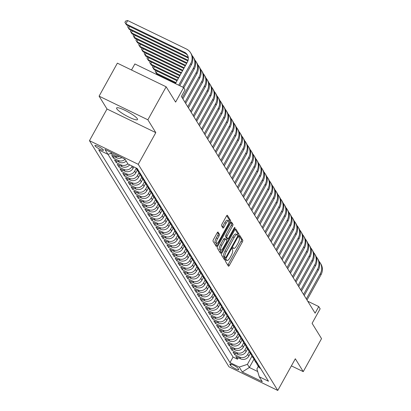 <?xml version="1.0" encoding="UTF-8"?>
<svg xmlns="http://www.w3.org/2000/svg" width="411" height="411" viewBox="0 0 411 411"><rect width="100%" height="100%" fill="white"/><g stroke="black" fill="none" stroke-linecap="round" stroke-linejoin="round"><path stroke-width="0.62" d="M225.855 260.286A1.053 0.308 115.9 0 0 225.541 261.499L228.418 266.158A1.505 0.442 115.9 0 0 228.48 266.22A1.505 0.442 115.9 0 0 229.405 265.306L242.331 241.987A1.505 0.442 115.9 0 0 242.778 240.25L239.906 235.59A1.053 0.308 115.9 0 0 239.86 235.549A1.053 0.308 115.9 0 0 239.212 236.191A1.053 0.308 115.9 0 0 238.899 237.404L239.269 238.01A4.814 1.418 115.9 0 1 237.841 243.559L236.762 245.501A4.814 1.418 115.9 0 1 233.797 248.429A4.814 1.418 115.9 0 1 233.597 248.244L233.227 247.638A1.053 0.308 115.9 0 0 233.181 247.597A1.053 0.308 115.9 0 0 232.534 248.239A1.053 0.308 115.9 0 0 232.22 249.451L232.595 250.058A4.814 1.418 115.9 0 1 231.162 255.606L230.083 257.548A4.814 1.418 115.9 0 1 227.119 260.476A4.814 1.418 115.9 0 1 226.918 260.291L226.548 259.685A1.053 0.308 115.9 0 0 226.502 259.644A1.053 0.308 115.9 0 0 225.855 260.286M116.781 108.802A11.955 2.101 -151 0 0 127.636 116.477A11.955 2.101 -151 0 0 137.521 119.58A11.955 2.101 -151 0 0 137.346 118.764A11.955 2.101 -151 0 0 126.49 111.088A11.955 2.101 -151 0 0 116.606 107.985A11.955 2.101 -151 0 0 116.781 108.802M94.962 145.848A4.906 0.863 -151 0 0 99.416 148.998A4.906 0.863 -151 0 0 103.469 150.272A4.906 0.863 -151 0 0 103.397 149.938A4.906 0.863 -151 0 0 98.943 146.789A4.906 0.863 -151 0 0 94.89 145.515A4.906 0.863 -151 0 0 94.962 145.848M218.092 232.092A1.505 0.442 115.9 0 0 218.03 232.03A1.505 0.442 115.9 0 0 217.106 232.945L213.479 239.49A1.505 0.442 115.9 0 0 213.032 241.221L216.227 246.4A1.505 0.442 115.9 0 0 216.289 246.456A1.505 0.442 115.9 0 0 217.214 245.542L230.139 222.223A1.505 0.442 115.9 0 0 230.586 220.491L227.391 215.313A1.505 0.442 115.9 0 0 227.329 215.256A1.505 0.442 115.9 0 0 226.404 216.171L222.022 224.072A1.505 0.442 115.9 0 0 221.575 225.809L222.942 228.023A1.505 0.442 115.9 0 0 223.003 228.079A1.505 0.442 115.9 0 0 223.933 227.165L226.107 223.245A4.023 1.182 115.9 0 1 228.583 220.799A4.023 1.182 115.9 0 1 227.55 225.593L219.042 240.944A4.023 1.182 115.9 0 1 216.566 243.394A4.023 1.182 115.9 0 1 217.594 238.596L219.012 236.037A1.505 0.442 115.9 0 0 219.459 234.306L217.948 232.02M291.389 365.877L303.251 371.626L321.541 338.633L312.098 323.323L320.143 308.81L318.766 306.575L315.109 313.172L181.369 96.421L185.027 89.819L183.65 87.584L134.87 63.952L131.51 70.009M147.873 119.791L99.087 96.153L107.014 109.002L155.8 132.64L147.873 119.791L166.157 86.798L175.605 102.103L183.65 87.584M155.8 132.64L138.24 164.313L277.769 390.45L228.984 366.812L89.459 140.675L138.24 164.313M303.251 371.626L295.324 358.777L277.769 390.45M221.899 253.13A1.505 0.442 115.9 0 0 221.447 254.866L224.642 260.04A1.505 0.442 115.9 0 0 224.704 260.101A1.505 0.442 115.9 0 0 225.634 259.187L238.555 235.868A1.505 0.442 115.9 0 0 239.002 234.131L235.811 228.958A1.505 0.442 115.9 0 0 235.75 228.896A1.505 0.442 115.9 0 0 234.82 229.816L221.899 253.13M220.435 253.222L217.239 248.044A1.505 0.442 115.9 0 1 217.686 246.307L230.612 222.993A1.505 0.442 115.9 0 1 231.537 222.079A1.505 0.442 115.9 0 1 231.604 222.135L232.97 224.349A1.505 0.442 115.9 0 1 232.523 226.086L227.278 235.539A1.505 0.442 115.9 0 0 226.831 237.275L227.74 238.745A1.505 0.442 115.9 0 0 227.802 238.801A1.505 0.442 115.9 0 0 228.727 237.887L234.183 228.043A1.053 0.308 115.9 0 1 234.835 227.401A1.053 0.308 115.9 0 1 234.563 228.655L221.421 252.364A1.505 0.442 115.9 0 1 220.496 253.279A1.505 0.442 115.9 0 1 220.435 253.222M99.087 96.153L117.376 63.16L166.157 86.798M119.329 156.401A6.129 5.759 148.3 0 1 115.45 155.949L116.554 157.737L111.741 155.409L113.395 158.091L114.217 156.606M125.098 159.34A6.129 5.759 148.3 0 1 118.209 160.418L119.308 162.206L114.499 159.879L116.154 162.556L116.976 161.076M127.857 163.809A6.129 5.759 148.3 0 1 120.968 164.888L122.067 166.676L117.258 164.343L118.913 167.025L119.729 165.546M132.224 166.095L131.921 166.635A6.129 5.759 148.3 0 1 123.721 169.358L124.826 171.146L120.012 168.813L121.666 171.495L122.488 170.015M136.169 168.418L134.68 171.104A6.129 5.759 148.3 0 1 126.48 173.827L127.585 175.615L122.771 173.283L124.425 175.965L125.247 174.485M138.928 172.887L137.438 175.574A6.129 5.759 148.3 0 1 129.239 178.297L130.338 180.085L125.53 177.752L127.184 180.434L128.006 178.955M141.687 177.357L140.197 180.044A6.129 5.759 148.3 0 1 131.993 182.767L133.097 184.554L128.283 182.222L129.938 184.904L130.76 183.424M144.441 181.821L142.951 184.513A6.129 5.759 148.3 0 1 134.751 187.236L135.856 189.024L131.042 186.692L132.696 189.373L133.518 187.889M147.2 186.291L145.71 188.983A6.129 5.759 148.3 0 1 137.51 191.706L138.615 193.494L133.801 191.161L135.455 193.843L136.277 192.358M149.958 190.761L148.469 193.447A6.129 5.759 148.3 0 1 140.269 196.175L141.369 197.963L136.56 195.631L138.214 198.313L139.036 196.828M152.712 195.23L151.222 197.917A6.129 5.759 148.3 0 1 143.023 200.645L144.127 202.428L139.314 200.1L140.968 202.782L141.79 201.298M155.471 199.7L153.981 202.387A6.129 5.759 148.3 0 1 145.782 205.11L146.886 206.897L142.072 204.57L143.727 207.247L144.549 205.767M158.23 204.169L156.74 206.856A6.129 5.759 148.3 0 1 148.541 209.579L149.645 211.367L144.831 209.035L146.486 211.716L147.308 210.237M160.989 208.639L159.499 211.326A6.129 5.759 148.3 0 1 151.299 214.049L152.399 215.837L147.59 213.504L149.244 216.186L150.061 214.706M163.742 213.109L162.253 215.796A6.129 5.759 148.3 0 1 154.053 218.518L155.158 220.306L150.344 217.974L151.998 220.656L152.82 219.176M166.501 217.578L165.011 220.265A6.129 5.759 148.3 0 1 156.812 222.988L157.916 224.776L153.103 222.443L154.757 225.125L155.579 223.646M169.26 222.048L167.77 224.735A6.129 5.759 148.3 0 1 159.571 227.458L160.67 229.246L155.861 226.913L157.516 229.595L158.338 228.115M172.019 226.518L170.529 229.204A6.129 5.759 148.3 0 1 162.324 231.927L163.429 233.715L158.615 231.383L160.269 234.065L161.091 232.58M174.773 230.982L173.283 233.674A6.129 5.759 148.3 0 1 165.083 236.397L166.188 238.185L161.374 235.852L163.028 238.534L163.85 237.049M177.531 235.452L176.042 238.139A6.129 5.759 148.3 0 1 167.842 240.867L168.947 242.654L164.133 240.322L165.787 243.004L166.609 241.519M180.29 239.921L178.8 242.608A6.129 5.759 148.3 0 1 170.601 245.336L171.7 247.119L166.892 244.792L168.546 247.473L169.368 245.989M183.044 244.391L181.554 247.078A6.129 5.759 148.3 0 1 173.355 249.801L174.459 251.589L169.645 249.261L171.3 251.938L172.122 250.458M185.803 248.861L184.313 251.547A6.129 5.759 148.3 0 1 176.114 254.27L177.218 256.058L172.404 253.726L174.059 256.407L174.881 254.928M188.562 253.33L187.072 256.017A6.129 5.759 148.3 0 1 178.872 258.74L179.977 260.528L175.163 258.195L176.817 260.877L177.639 259.398M191.321 257.8L189.831 260.487A6.129 5.759 148.3 0 1 181.631 263.21L182.731 264.997L177.922 262.665L179.576 265.347L180.393 263.867M194.074 262.269L192.584 264.956A6.129 5.759 148.3 0 1 184.385 267.679L185.489 269.467L180.676 267.135L182.33 269.816L183.152 268.337M196.833 266.739L195.343 269.426A6.129 5.759 148.3 0 1 187.144 272.149L188.248 273.937L183.434 271.604L185.089 274.286L185.911 272.806M199.592 271.209L198.102 273.896A6.129 5.759 148.3 0 1 189.903 276.618L191.002 278.406L186.193 276.074L187.848 278.756L188.67 277.271M202.351 275.673L200.861 278.365A6.129 5.759 148.3 0 1 192.656 281.088L193.761 282.876L188.947 280.543L190.606 283.225L191.423 281.74M205.104 280.143L203.615 282.83A6.129 5.759 148.3 0 1 195.415 285.558L196.52 287.346L191.706 285.013L193.36 287.695L194.182 286.21M207.863 284.612L206.373 287.299A6.129 5.759 148.3 0 1 198.174 290.027L199.278 291.815L194.465 289.483L196.119 292.164L196.941 290.68M210.622 289.082L209.132 291.769A6.129 5.759 148.3 0 1 200.933 294.492L202.032 296.28L197.223 293.952L198.878 296.634L199.7 295.149M213.376 293.552L211.891 296.239A6.129 5.759 148.3 0 1 203.686 298.961L204.791 300.749L199.977 298.417L201.631 301.099L202.453 299.619M216.135 298.021L214.645 300.708A6.129 5.759 148.3 0 1 206.445 303.431L207.55 305.219L202.736 302.886L204.39 305.568L205.212 304.089M218.893 302.491L217.404 305.178A6.129 5.759 148.3 0 1 209.204 307.901L210.309 309.688L205.495 307.356L207.149 310.038L207.971 308.558M221.652 306.96L220.162 309.647A6.129 5.759 148.3 0 1 211.963 312.37L213.062 314.158L208.254 311.826L209.908 314.507L210.73 313.028M224.406 311.43L222.916 314.117A6.129 5.759 148.3 0 1 214.717 316.84L215.821 318.628L211.007 316.295L212.662 318.977L213.484 317.498M227.165 315.9L225.675 318.587A6.129 5.759 148.3 0 1 217.476 321.31L218.58 323.097L213.766 320.765L215.421 323.447L216.243 321.962M229.924 320.364L228.434 323.056A6.129 5.759 148.3 0 1 220.234 325.779L221.334 327.567L216.525 325.235L218.179 327.916L219.001 326.432M232.683 324.834L231.193 327.521A6.129 5.759 148.3 0 1 222.993 330.249L224.093 332.037L219.284 329.704L220.938 332.386L221.755 330.901M235.436 329.303L233.946 331.99A6.129 5.759 148.3 0 1 225.747 334.718L226.851 336.506L222.038 334.174L223.692 336.856L224.514 335.371M238.195 333.773L236.705 336.46A6.129 5.759 148.3 0 1 228.506 339.183L229.61 340.971L224.796 338.643L226.451 341.325L227.273 339.84M240.954 338.243L239.464 340.93A6.129 5.759 148.3 0 1 231.265 343.653L232.364 345.44L227.555 343.113L229.21 345.79L230.032 344.31M243.713 342.712L242.223 345.399A6.129 5.759 148.3 0 1 234.018 348.122L235.123 349.91L230.309 347.578L231.963 350.259L232.785 348.78M246.466 347.182L244.977 349.869A6.129 5.759 148.3 0 1 236.777 352.592L237.882 354.38L233.068 352.047L234.722 354.729L239.536 357.061A6.129 5.759 -31.7 0 0 247.735 354.339L249.225 351.652M235.544 353.249L234.722 354.729M124.826 171.146A6.129 5.759 -31.7 0 0 133.025 168.423L133.873 166.897M127.585 175.615A6.129 5.759 -31.7 0 0 135.784 172.892L137.279 170.19M130.338 180.085A6.129 5.759 -31.7 0 0 138.543 177.362L140.038 174.66M133.097 184.554A6.129 5.759 -31.7 0 0 141.297 181.832L142.797 179.129M135.856 189.024A6.129 5.759 -31.7 0 0 144.055 186.301L145.556 183.599M138.615 193.494A6.129 5.759 -31.7 0 0 146.814 190.766L148.309 188.063M141.369 197.963A6.129 5.759 -31.7 0 0 149.568 195.235L151.068 192.533M144.127 202.428A6.129 5.759 -31.7 0 0 152.327 199.705L153.827 197.003M146.886 206.897A6.129 5.759 -31.7 0 0 155.086 204.175L156.581 201.472M149.645 211.367A6.129 5.759 -31.7 0 0 157.845 208.644L159.34 205.942M152.399 215.837A6.129 5.759 -31.7 0 0 160.598 213.114L162.098 210.411M155.158 220.306A6.129 5.759 -31.7 0 0 163.357 217.583L164.857 214.881M157.916 224.776A6.129 5.759 -31.7 0 0 166.116 222.053L167.611 219.351M160.67 229.246A6.129 5.759 -31.7 0 0 168.875 226.523L170.37 223.82M163.429 233.715A6.129 5.759 -31.7 0 0 171.628 230.992L173.129 228.29M166.188 238.185A6.129 5.759 -31.7 0 0 174.387 235.462L175.887 232.76M168.947 242.654A6.129 5.759 -31.7 0 0 177.146 239.926L178.641 237.224M171.7 247.119A6.129 5.759 -31.7 0 0 179.9 244.396L181.4 241.694M174.459 251.589A6.129 5.759 -31.7 0 0 182.659 248.866L184.159 246.163M177.218 256.058A6.129 5.759 -31.7 0 0 185.418 253.335L186.913 250.633M179.977 260.528A6.129 5.759 -31.7 0 0 188.176 257.805L189.671 255.103M182.731 264.997A6.129 5.759 -31.7 0 0 190.93 262.275L192.43 259.572M185.489 269.467A6.129 5.759 -31.7 0 0 193.689 266.744L195.189 264.042M188.248 273.937A6.129 5.759 -31.7 0 0 196.448 271.214L197.943 268.511M191.002 278.406A6.129 5.759 -31.7 0 0 199.207 275.683L200.702 272.981M193.761 282.876A6.129 5.759 -31.7 0 0 201.96 280.153L203.46 277.451M196.52 287.346A6.129 5.759 -31.7 0 0 204.719 284.618L206.219 281.915M199.278 291.815A6.129 5.759 -31.7 0 0 207.478 289.087L208.973 286.385M202.032 296.28A6.129 5.759 -31.7 0 0 210.232 293.557L211.732 290.854M204.791 300.749A6.129 5.759 -31.7 0 0 212.99 298.026L214.491 295.324M207.55 305.219A6.129 5.759 -31.7 0 0 215.749 302.496L217.249 299.794M210.309 309.688A6.129 5.759 -31.7 0 0 218.508 306.966L220.003 304.263M213.062 314.158A6.129 5.759 -31.7 0 0 221.262 311.435L222.762 308.733M215.821 318.628A6.129 5.759 -31.7 0 0 224.021 315.905L225.521 313.203M218.58 323.097A6.129 5.759 -31.7 0 0 226.78 320.375L228.275 317.672M221.334 327.567A6.129 5.759 -31.7 0 0 229.538 324.844L231.033 322.142M224.093 332.037A6.129 5.759 -31.7 0 0 232.292 329.309L233.792 326.606M226.851 336.506A6.129 5.759 -31.7 0 0 235.051 333.778L236.551 331.076M229.61 340.971A6.129 5.759 -31.7 0 0 237.81 338.248L239.305 335.546M232.364 345.44A6.129 5.759 -31.7 0 0 240.569 342.717L242.064 340.015M235.123 349.91A6.129 5.759 -31.7 0 0 243.322 347.187L244.822 344.485M237.882 354.38A6.129 5.759 -31.7 0 0 246.081 351.657L247.581 348.954M238.683 369.35L238.077 368.369A4.752 0.837 -151 0 0 233.761 365.317A4.752 0.837 -151 0 0 229.836 364.084A4.752 0.837 -151 0 0 229.903 364.408L230.509 365.394A4.752 0.837 -151 0 0 234.825 368.441A4.752 0.837 -151 0 0 238.755 369.674A4.752 0.837 -151 0 0 238.683 369.35M112.188 152.943L107.965 154.346L98.738 149.871L229.99 362.605L239.223 367.074L247.422 364.352L251.984 356.121M107.965 154.346L104.933 149.429L124.975 159.139L128.006 164.051L137.233 168.525L268.491 381.254L259.259 376.784L262.295 381.701L242.254 371.991L239.223 367.074M107.985 154.336L233.063 357.061L237.481 359.199L235.827 356.517L240.641 358.849A6.129 5.759 -31.7 0 0 248.84 356.126L250.335 353.424M256.654 363.247A6.129 5.759 -31.7 0 0 257.286 364.711A6.129 5.759 -31.7 0 0 259.547 366.756M257.286 364.711L258.385 366.499A6.129 5.759 -31.7 0 0 260.646 368.544M236.777 352.592L231.963 350.259M234.018 348.122L229.21 345.79M231.265 343.653L226.451 341.325M228.506 339.183L223.692 336.856M225.747 334.718L220.938 332.386M222.993 330.249L218.179 327.916M220.234 325.779L215.421 323.447M217.476 321.31L212.662 318.977M214.717 316.84L209.908 314.507M211.963 312.37L207.149 310.038M209.204 307.901L204.39 305.568M206.445 303.431L201.631 301.099M203.686 298.961L198.878 296.634M200.933 294.492L196.119 292.164M198.174 290.027L193.36 287.695M195.415 285.558L190.606 283.225M192.656 281.088L187.848 278.756M189.903 276.618L185.089 274.286M187.144 272.149L182.33 269.816M184.385 267.679L179.576 265.347M181.631 263.21L176.817 260.877M178.872 258.74L174.059 256.407M176.114 254.27L171.3 251.938M173.355 249.801L168.546 247.473M170.601 245.336L165.787 243.004M167.842 240.867L163.028 238.534M165.083 236.397L160.269 234.065M162.324 231.927L157.516 229.595M159.571 227.458L154.757 225.125M156.812 222.988L151.998 220.656M154.053 218.518L149.244 216.186M151.299 214.049L146.486 211.716M148.541 209.579L143.727 207.247M145.782 205.11L140.968 202.782M143.023 200.645L138.214 198.313M140.269 196.175L135.455 193.843M137.51 191.706L132.696 189.373M134.751 187.236L129.938 184.904M131.993 182.767L127.184 180.434M129.239 178.297L124.425 175.965M126.48 173.827L121.666 171.495M123.721 169.358L118.913 167.025M120.968 164.888L116.154 162.556M118.209 160.418L113.395 158.091M115.45 155.949L110.636 153.622M247.422 364.352L249.349 367.48L257.682 371.513M253.993 359.101L249.349 367.48L242.254 371.991M258.324 366.401L256.911 368.95L259.259 376.784M107.014 109.002L89.459 140.675M318.766 306.575L307.741 301.232M238.303 357.719L237.481 359.199M233.063 357.061L229.99 362.605M256.788 362.286A6.129 5.759 148.3 0 1 254.527 360.242L255.632 362.029A6.129 5.759 -31.7 0 0 257.887 364.074M254.029 357.817A6.129 5.759 148.3 0 1 251.768 355.772L252.873 357.56A6.129 5.759 -31.7 0 0 255.133 359.604M254.527 360.242A6.129 5.759 148.3 0 1 253.9 358.777M251.27 353.347A6.129 5.759 148.3 0 1 249.009 351.302L250.114 353.09A6.129 5.759 -31.7 0 0 252.375 355.135M251.768 355.772A6.129 5.759 148.3 0 1 251.142 354.308M248.516 348.877A6.129 5.759 148.3 0 1 246.256 346.838L247.355 348.626A6.129 5.759 -31.7 0 0 249.616 350.665M249.009 351.302A6.129 5.759 148.3 0 1 248.383 349.843M245.757 344.408A6.129 5.759 148.3 0 1 243.497 342.368L244.602 344.156A6.129 5.759 -31.7 0 0 246.862 346.196M246.256 346.838A6.129 5.759 148.3 0 1 245.624 345.374M242.999 339.943A6.129 5.759 148.3 0 1 240.738 337.899L241.843 339.686A6.129 5.759 -31.7 0 0 244.103 341.731M243.497 342.368A6.129 5.759 148.3 0 1 242.87 340.904M240.24 335.474A6.129 5.759 148.3 0 1 237.984 333.429L239.084 335.217A6.129 5.759 -31.7 0 0 241.344 337.261M240.738 337.899A6.129 5.759 148.3 0 1 240.111 336.434M237.486 331.004A6.129 5.759 148.3 0 1 235.226 328.959L236.325 330.747A6.129 5.759 -31.7 0 0 238.585 332.792M237.984 333.429A6.129 5.759 148.3 0 1 237.353 331.965M234.727 326.534A6.129 5.759 148.3 0 1 232.467 324.49L233.571 326.277A6.129 5.759 -31.7 0 0 235.832 328.322M235.226 328.959A6.129 5.759 148.3 0 1 234.594 327.495M231.968 322.065A6.129 5.759 148.3 0 1 229.708 320.02L230.812 321.808A6.129 5.759 -31.7 0 0 233.073 323.853M232.467 324.49A6.129 5.759 148.3 0 1 231.84 323.025M229.21 317.595A6.129 5.759 148.3 0 1 226.954 315.55L228.054 317.338A6.129 5.759 -31.7 0 0 230.314 319.383M229.708 320.02A6.129 5.759 148.3 0 1 229.081 318.556M226.456 313.125A6.129 5.759 148.3 0 1 224.195 311.081L225.3 312.869A6.129 5.759 -31.7 0 0 227.555 314.913M226.954 315.55A6.129 5.759 148.3 0 1 226.322 314.086M223.697 308.656A6.129 5.759 148.3 0 1 221.437 306.611L222.541 308.399A6.129 5.759 -31.7 0 0 224.802 310.444M224.195 311.081A6.129 5.759 148.3 0 1 223.569 309.617M220.938 304.186A6.129 5.759 148.3 0 1 218.678 302.147L219.782 303.929A6.129 5.759 -31.7 0 0 222.043 305.974M221.437 306.611A6.129 5.759 148.3 0 1 220.81 305.152M218.184 299.717A6.129 5.759 148.3 0 1 215.924 297.677L217.023 299.465A6.129 5.759 -31.7 0 0 219.284 301.504M218.678 302.147A6.129 5.759 148.3 0 1 218.051 300.682M215.426 295.252A6.129 5.759 148.3 0 1 213.165 293.207L214.27 294.995A6.129 5.759 -31.7 0 0 216.53 297.04M215.924 297.677A6.129 5.759 148.3 0 1 215.292 296.213M212.667 290.783A6.129 5.759 148.3 0 1 210.406 288.738L211.511 290.526A6.129 5.759 -31.7 0 0 213.771 292.57M213.165 293.207A6.129 5.759 148.3 0 1 212.538 291.743M209.908 286.313A6.129 5.759 148.3 0 1 207.647 284.268L208.752 286.056A6.129 5.759 -31.7 0 0 211.013 288.101M210.406 288.738A6.129 5.759 148.3 0 1 209.78 287.274M207.154 281.843A6.129 5.759 148.3 0 1 204.894 279.799L205.993 281.586A6.129 5.759 -31.7 0 0 208.254 283.631M207.647 284.268A6.129 5.759 148.3 0 1 207.021 282.804M204.395 277.374A6.129 5.759 148.3 0 1 202.135 275.329L203.24 277.117A6.129 5.759 -31.7 0 0 205.5 279.161M204.894 279.799A6.129 5.759 148.3 0 1 204.262 278.334M201.637 272.904A6.129 5.759 148.3 0 1 199.376 270.859L200.481 272.647A6.129 5.759 -31.7 0 0 202.741 274.692M202.135 275.329A6.129 5.759 148.3 0 1 201.508 273.865M198.878 268.434A6.129 5.759 148.3 0 1 196.622 266.39L197.722 268.178A6.129 5.759 -31.7 0 0 199.982 270.222M199.376 270.859A6.129 5.759 148.3 0 1 198.749 269.395M196.124 263.965A6.129 5.759 148.3 0 1 193.864 261.92L194.968 263.708A6.129 5.759 -31.7 0 0 197.223 265.753M196.622 266.39A6.129 5.759 148.3 0 1 195.99 264.925M193.365 259.495A6.129 5.759 148.3 0 1 191.105 257.456L192.209 259.238A6.129 5.759 -31.7 0 0 194.47 261.283M193.864 261.92A6.129 5.759 148.3 0 1 193.237 260.461M190.606 255.026A6.129 5.759 148.3 0 1 188.346 252.986L189.45 254.774A6.129 5.759 -31.7 0 0 191.711 256.813M191.105 257.456A6.129 5.759 148.3 0 1 190.478 255.991M187.853 250.561A6.129 5.759 148.3 0 1 185.592 248.516L186.692 250.304A6.129 5.759 -31.7 0 0 188.952 252.349M188.346 252.986A6.129 5.759 148.3 0 1 187.719 251.522M185.094 246.091A6.129 5.759 148.3 0 1 182.833 244.047L183.938 245.835A6.129 5.759 -31.7 0 0 186.198 247.879M185.592 248.516A6.129 5.759 148.3 0 1 184.96 247.052M182.335 241.622A6.129 5.759 148.3 0 1 180.075 239.577L181.179 241.365A6.129 5.759 -31.7 0 0 183.44 243.41M182.833 244.047A6.129 5.759 148.3 0 1 182.207 242.582M179.576 237.152A6.129 5.759 148.3 0 1 177.316 235.107L178.42 236.895A6.129 5.759 -31.7 0 0 180.681 238.94M180.075 239.577A6.129 5.759 148.3 0 1 179.448 238.113M176.822 232.683A6.129 5.759 148.3 0 1 174.562 230.638L175.661 232.426A6.129 5.759 -31.7 0 0 177.922 234.47M177.316 235.107A6.129 5.759 148.3 0 1 176.689 233.643M174.064 228.213A6.129 5.759 148.3 0 1 171.803 226.168L172.908 227.956A6.129 5.759 -31.7 0 0 175.168 230.001M174.562 230.638A6.129 5.759 148.3 0 1 173.93 229.174M171.305 223.743A6.129 5.759 148.3 0 1 169.044 221.699L170.149 223.486A6.129 5.759 -31.7 0 0 172.409 225.531M171.803 226.168A6.129 5.759 148.3 0 1 171.176 224.704M168.546 219.274A6.129 5.759 148.3 0 1 166.291 217.229L167.39 219.017A6.129 5.759 -31.7 0 0 169.651 221.061M169.044 221.699A6.129 5.759 148.3 0 1 168.418 220.234M165.792 214.804A6.129 5.759 148.3 0 1 163.532 212.759L164.636 214.547A6.129 5.759 -31.7 0 0 166.892 216.592M166.291 217.229A6.129 5.759 148.3 0 1 165.659 215.77M163.033 210.334A6.129 5.759 148.3 0 1 160.773 208.295L161.877 210.083A6.129 5.759 -31.7 0 0 164.138 212.122M163.532 212.759A6.129 5.759 148.3 0 1 162.905 211.3M160.275 205.87A6.129 5.759 148.3 0 1 158.014 203.825L159.119 205.613A6.129 5.759 -31.7 0 0 161.379 207.653M160.773 208.295A6.129 5.759 148.3 0 1 160.146 206.831M157.521 201.4A6.129 5.759 148.3 0 1 155.26 199.356L156.36 201.143A6.129 5.759 -31.7 0 0 158.62 203.188M158.014 203.825A6.129 5.759 148.3 0 1 157.387 202.361M154.762 196.931A6.129 5.759 148.3 0 1 152.502 194.886L153.606 196.674A6.129 5.759 -31.7 0 0 155.861 198.719M155.26 199.356A6.129 5.759 148.3 0 1 154.628 197.891M152.003 192.461A6.129 5.759 148.3 0 1 149.743 190.416L150.847 192.204A6.129 5.759 -31.7 0 0 153.108 194.249M152.502 194.886A6.129 5.759 148.3 0 1 151.875 193.422M149.244 187.991A6.129 5.759 148.3 0 1 146.984 185.947L148.088 187.735A6.129 5.759 -31.7 0 0 150.349 189.779M149.743 190.416A6.129 5.759 148.3 0 1 149.116 188.952M146.491 183.522A6.129 5.759 148.3 0 1 144.23 181.477L145.33 183.265A6.129 5.759 -31.7 0 0 147.59 185.31M146.984 185.947A6.129 5.759 148.3 0 1 146.357 184.482M143.732 179.052A6.129 5.759 148.3 0 1 141.471 177.007L142.576 178.795A6.129 5.759 -31.7 0 0 144.836 180.84M144.23 181.477A6.129 5.759 148.3 0 1 143.598 180.013M140.973 174.583A6.129 5.759 148.3 0 1 138.713 172.538L139.817 174.326A6.129 5.759 -31.7 0 0 142.078 176.37M141.471 177.007A6.129 5.759 148.3 0 1 140.845 175.543M122.067 166.676A6.129 5.759 -31.7 0 0 129.66 164.857M138.214 170.113A6.129 5.759 148.3 0 1 135.959 168.068L137.058 169.856A6.129 5.759 -31.7 0 0 139.319 171.901M138.713 172.538A6.129 5.759 148.3 0 1 138.086 171.074M119.308 162.206A6.129 5.759 -31.7 0 0 126.203 161.127M116.554 157.737A6.129 5.759 -31.7 0 0 121.944 157.67M227.786 265.136A1.505 0.442 115.9 0 0 228.09 264.663L241.016 241.349A1.505 0.442 115.9 0 0 241.463 239.613L239.279 236.078M237.383 234.948A1.505 0.442 115.9 0 0 237.686 233.494L235.123 229.343M224.01 259.017A1.505 0.442 115.9 0 0 224.314 258.545L224.874 257.533M225.351 257.743A1.053 0.308 115.9 0 0 225.392 257.784A1.053 0.308 115.9 0 0 226.045 257.147L237.388 236.679A1.053 0.308 115.9 0 0 237.702 235.462L237.306 234.83A4.814 1.418 115.9 0 0 237.111 234.64A4.814 1.418 115.9 0 0 234.147 237.568L226.389 251.558A4.814 1.418 115.9 0 0 224.956 257.111L225.351 257.743L224.031 257.106A1.053 0.308 115.9 0 0 224.077 257.147A1.053 0.308 115.9 0 0 224.134 257.158M235.991 234.188A4.814 1.418 115.9 0 0 235.791 234.003A4.814 1.418 115.9 0 0 232.826 236.931L234.147 237.568M224.031 257.106L223.641 256.469A4.814 1.418 115.9 0 1 225.069 250.921L232.826 236.931M230.915 222.521L231.65 223.712L232.97 224.349M226.569 238.175A1.505 0.442 115.9 0 1 226.482 238.164A1.505 0.442 115.9 0 1 226.42 238.108L225.516 236.638A1.505 0.442 115.9 0 1 225.963 234.902L231.203 225.444A1.505 0.442 115.9 0 0 231.65 223.712M227.381 238.601L226.502 240.183M220.959 250.186L220.106 251.722L221.421 252.364M221.837 245.352A4.023 1.182 115.9 0 0 220.81 250.15A4.023 1.182 115.9 0 0 223.286 247.699L226.286 242.295A1.505 0.442 115.9 0 0 226.733 240.558L225.824 239.089A1.505 0.442 115.9 0 0 225.762 239.032A1.505 0.442 115.9 0 0 224.838 239.947L221.837 245.352L220.522 244.715A4.023 1.182 115.9 0 0 219.489 249.513L220.81 250.15M225.68 239.017L224.509 238.452A1.505 0.442 115.9 0 0 224.447 238.39A1.505 0.442 115.9 0 0 223.517 239.305L224.838 239.947M220.522 244.715L223.517 239.305M219.803 252.195A1.505 0.442 115.9 0 0 220.106 251.722M216.566 243.394L215.246 242.752A4.023 1.182 115.9 0 1 216.278 237.959L217.696 235.4A1.505 0.442 115.9 0 0 218.143 233.664L217.409 232.477M228.583 220.799L227.262 220.157A4.023 1.182 115.9 0 0 224.786 222.608L226.107 223.245M222.31 227A1.505 0.442 115.9 0 0 222.613 226.528L224.786 222.608M228.876 221.478A1.505 0.442 115.9 0 0 229.266 219.849L226.708 215.698M215.595 245.372A1.505 0.442 115.9 0 0 215.893 244.905L216.715 243.43M318.987 261.278A11.498 10.799 148.3 0 1 320.184 262.855L320.878 263.97A11.498 10.799 148.3 0 1 320.981 274.8L306.996 300.025M320.184 262.855A11.498 10.799 148.3 0 1 320.292 273.68L306.308 298.91M316.229 256.808A11.498 10.799 148.3 0 1 317.431 258.385L318.119 259.5A11.498 10.799 148.3 0 1 318.222 270.33L304.238 295.555M317.431 258.385A11.498 10.799 148.3 0 1 317.533 269.215L303.549 294.44M313.475 252.344A11.498 10.799 148.3 0 1 314.672 253.916L315.36 255.036A11.498 10.799 148.3 0 1 315.463 265.86L301.484 291.086M314.672 253.916A11.498 10.799 148.3 0 1 314.775 264.746L300.79 289.971M310.716 247.874A11.498 10.799 148.3 0 1 311.913 249.446L312.601 250.566A11.498 10.799 148.3 0 1 312.709 261.391L298.725 286.621M311.913 249.446A11.498 10.799 148.3 0 1 312.021 260.276L298.037 285.501M307.957 243.404A11.498 10.799 148.3 0 1 309.154 244.977L309.848 246.097A11.498 10.799 148.3 0 1 309.951 256.921L295.966 282.152M309.154 244.977A11.498 10.799 148.3 0 1 309.262 255.806L295.278 281.032M305.198 238.935A11.498 10.799 148.3 0 1 306.401 240.507L307.089 241.627A11.498 10.799 148.3 0 1 307.192 252.452L293.207 277.682M306.401 240.507A11.498 10.799 148.3 0 1 306.503 251.337L292.519 276.562M302.445 234.465A11.498 10.799 148.3 0 1 303.642 236.042L304.33 237.157A11.498 10.799 148.3 0 1 304.438 247.987L290.454 273.212M303.642 236.042A11.498 10.799 148.3 0 1 303.744 246.867L289.765 272.092M299.686 229.996A11.498 10.799 148.3 0 1 300.883 231.573L301.571 232.688A11.498 10.799 148.3 0 1 301.679 243.518L287.695 268.743M300.883 231.573A11.498 10.799 148.3 0 1 300.991 242.398L287.006 267.623M296.927 225.526A11.498 10.799 148.3 0 1 298.129 227.103L298.818 228.218A11.498 10.799 148.3 0 1 298.92 239.048L284.936 264.273M298.129 227.103A11.498 10.799 148.3 0 1 298.232 237.928L284.248 263.158M294.173 221.056A11.498 10.799 148.3 0 1 295.37 222.634L296.059 223.748A11.498 10.799 148.3 0 1 296.161 234.578L282.182 259.803M295.37 222.634A11.498 10.799 148.3 0 1 295.473 233.458L281.489 258.689M291.414 216.587A11.498 10.799 148.3 0 1 292.611 218.164L293.3 219.279A11.498 10.799 148.3 0 1 293.408 230.109L279.423 255.334M292.611 218.164A11.498 10.799 148.3 0 1 292.714 228.989L278.735 254.219M288.656 212.117A11.498 10.799 148.3 0 1 289.853 213.694L290.541 214.809A11.498 10.799 148.3 0 1 290.649 225.639L276.665 250.864M289.853 213.694A11.498 10.799 148.3 0 1 289.961 224.524L275.976 249.749M285.897 207.653A11.498 10.799 148.3 0 1 287.099 209.225L287.787 210.345A11.498 10.799 148.3 0 1 287.89 221.169L273.906 246.395M287.099 209.225A11.498 10.799 148.3 0 1 287.202 220.055L273.217 245.28M283.143 203.183A11.498 10.799 148.3 0 1 284.34 204.755L285.029 205.875A11.498 10.799 148.3 0 1 285.131 216.7L271.152 241.93M284.34 204.755A11.498 10.799 148.3 0 1 284.443 215.585L270.459 240.81M280.384 198.713A11.498 10.799 148.3 0 1 281.581 200.285L282.27 201.405A11.498 10.799 148.3 0 1 282.378 212.23L268.393 237.46M281.581 200.285A11.498 10.799 148.3 0 1 281.689 211.115L267.705 236.34M277.625 194.244A11.498 10.799 148.3 0 1 278.822 195.816L279.516 196.936A11.498 10.799 148.3 0 1 279.619 207.761L265.634 232.991M278.822 195.816A11.498 10.799 148.3 0 1 278.93 206.646L264.946 231.871M274.867 189.774A11.498 10.799 148.3 0 1 276.069 191.346L276.757 192.466A11.498 10.799 148.3 0 1 276.86 203.291L262.876 228.521M276.069 191.346A11.498 10.799 148.3 0 1 276.171 202.176L262.187 227.401M272.113 185.304A11.498 10.799 148.3 0 1 273.31 186.882L273.998 187.997A11.498 10.799 148.3 0 1 274.106 198.826L260.122 224.052M273.31 186.882A11.498 10.799 148.3 0 1 273.413 197.706L259.428 222.932M269.354 180.835A11.498 10.799 148.3 0 1 270.551 182.412L271.239 183.527A11.498 10.799 148.3 0 1 271.347 194.357L257.363 219.582M270.551 182.412A11.498 10.799 148.3 0 1 270.659 193.237L256.675 218.467M266.595 176.365A11.498 10.799 148.3 0 1 267.792 177.942L268.486 179.057A11.498 10.799 148.3 0 1 268.589 189.887L254.604 215.112M267.792 177.942A11.498 10.799 148.3 0 1 267.9 188.767L253.916 213.997M263.841 171.896A11.498 10.799 148.3 0 1 265.038 173.473L265.727 174.588A11.498 10.799 148.3 0 1 265.83 185.418L251.845 210.643M265.038 173.473A11.498 10.799 148.3 0 1 265.141 184.298L251.157 209.528M261.083 167.426A11.498 10.799 148.3 0 1 262.28 169.003L262.968 170.118A11.498 10.799 148.3 0 1 263.076 180.948L249.092 206.173M262.28 169.003A11.498 10.799 148.3 0 1 262.382 179.833L248.403 205.058M258.324 162.962A11.498 10.799 148.3 0 1 259.521 164.534L260.209 165.654A11.498 10.799 148.3 0 1 260.317 176.478L246.333 201.703M259.521 164.534A11.498 10.799 148.3 0 1 259.629 175.363L245.644 200.589M255.565 158.492A11.498 10.799 148.3 0 1 256.767 160.064L257.456 161.184A11.498 10.799 148.3 0 1 257.558 172.009L243.574 197.234M256.767 160.064A11.498 10.799 148.3 0 1 256.87 170.894L242.886 196.119M252.811 154.022A11.498 10.799 148.3 0 1 254.008 155.594L254.697 156.714A11.498 10.799 148.3 0 1 254.799 167.539L240.82 192.769M254.008 155.594A11.498 10.799 148.3 0 1 254.111 166.424L240.127 191.649M250.052 149.553A11.498 10.799 148.3 0 1 251.249 151.125L251.938 152.245A11.498 10.799 148.3 0 1 252.046 163.069L238.061 188.3M251.249 151.125A11.498 10.799 148.3 0 1 251.352 161.955L237.373 187.18M247.294 145.083A11.498 10.799 148.3 0 1 248.491 146.655L249.184 147.775A11.498 10.799 148.3 0 1 249.287 158.6L235.303 183.83M248.491 146.655A11.498 10.799 148.3 0 1 248.598 157.485L234.614 182.71M244.535 140.613A11.498 10.799 148.3 0 1 245.737 142.191L246.425 143.305A11.498 10.799 148.3 0 1 246.528 154.135L232.544 179.36M245.737 142.191A11.498 10.799 148.3 0 1 245.84 153.015L231.855 178.24M241.781 136.144A11.498 10.799 148.3 0 1 242.978 137.721L243.666 138.836A11.498 10.799 148.3 0 1 243.769 149.666L229.79 174.891M242.978 137.721A11.498 10.799 148.3 0 1 243.081 148.546L229.097 173.771M239.022 131.674A11.498 10.799 148.3 0 1 240.219 133.251L240.908 134.366A11.498 10.799 148.3 0 1 241.016 145.196L227.031 170.421M240.219 133.251A11.498 10.799 148.3 0 1 240.327 144.076L226.343 169.306M236.263 127.205A11.498 10.799 148.3 0 1 237.46 128.782L238.154 129.897A11.498 10.799 148.3 0 1 238.257 140.726L224.272 165.952M237.46 128.782A11.498 10.799 148.3 0 1 237.568 139.606L223.584 164.837M233.51 122.735A11.498 10.799 148.3 0 1 234.707 124.312L235.395 125.427A11.498 10.799 148.3 0 1 235.498 136.257L221.514 161.482M234.707 124.312A11.498 10.799 148.3 0 1 234.809 135.137L220.825 160.367M230.751 118.27A11.498 10.799 148.3 0 1 231.948 119.842L232.636 120.962A11.498 10.799 148.3 0 1 232.744 131.787L218.76 157.012M231.948 119.842A11.498 10.799 148.3 0 1 232.051 130.672L218.071 155.897M227.992 113.801A11.498 10.799 148.3 0 1 229.189 115.373L229.877 116.493A11.498 10.799 148.3 0 1 229.985 127.318L216.001 152.543M229.189 115.373A11.498 10.799 148.3 0 1 229.297 126.203L215.313 151.428M225.233 109.331A11.498 10.799 148.3 0 1 226.435 110.903L227.124 112.023A11.498 10.799 148.3 0 1 227.226 122.848L213.242 148.078M226.435 110.903A11.498 10.799 148.3 0 1 226.538 121.733L212.554 146.958M222.479 104.862A11.498 10.799 148.3 0 1 223.676 106.434L224.365 107.554A11.498 10.799 148.3 0 1 224.468 118.378L210.489 143.609M223.676 106.434A11.498 10.799 148.3 0 1 223.779 117.263L209.795 142.489M158.353 75.331L158.569 74.946M159.971 75.624L159.761 76.009M219.721 100.392A11.498 10.799 148.3 0 1 220.918 101.964L221.606 103.084A11.498 10.799 148.3 0 1 221.714 113.909L207.73 139.139M220.918 101.964A11.498 10.799 148.3 0 1 221.02 112.794L207.041 138.019M175.995 82.606L156.185 73.009L156.879 74.129L175.651 83.222M156.879 74.129L155.23 71.524L155.81 70.476M157.213 71.16L156.185 73.009L155.23 71.524M216.962 95.922A11.498 10.799 148.3 0 1 218.159 97.499L218.852 98.614A11.498 10.799 148.3 0 1 218.955 109.444L204.971 134.669M218.159 97.499A11.498 10.799 148.3 0 1 218.267 108.324L204.282 133.549M177.362 80.135L153.431 68.539L154.12 69.659L177.018 80.751M154.12 69.659L152.471 67.055L153.051 66.007M154.454 66.69L153.431 68.539L152.471 67.055M214.203 91.453A11.498 10.799 148.3 0 1 215.405 93.03L216.094 94.145A11.498 10.799 148.3 0 1 216.196 104.975L202.212 130.2M215.405 93.03A11.498 10.799 148.3 0 1 215.508 103.855L201.524 129.08M178.728 77.664L150.673 64.07L151.361 65.19L178.389 78.285M151.361 65.19L149.712 62.585L150.292 61.537M151.7 62.22L150.673 64.07L149.712 62.585M211.449 86.983A11.498 10.799 148.3 0 1 212.646 88.56L213.335 89.675A11.498 10.799 148.3 0 1 213.437 100.505L199.458 125.73M212.646 88.56A11.498 10.799 148.3 0 1 212.749 99.385L198.765 124.615M180.1 75.198L147.914 59.6L148.602 60.72L179.756 75.814M148.602 60.72L146.958 58.115L147.539 57.067M148.941 57.751L147.914 59.6L146.958 58.115M208.69 82.513A11.498 10.799 148.3 0 1 209.887 84.091L210.576 85.205A11.498 10.799 148.3 0 1 210.684 96.035L196.699 121.26M209.887 84.091A11.498 10.799 148.3 0 1 209.995 94.915L196.011 120.146M181.467 72.726L145.155 55.136L145.848 56.25L181.128 73.343M145.848 56.25L144.199 53.646L144.78 52.603M146.182 53.281L145.155 55.136L144.199 53.646M205.932 78.044A11.498 10.799 148.3 0 1 207.129 79.621L207.822 80.736A11.498 10.799 148.3 0 1 207.925 91.566L193.941 116.791M207.129 79.621A11.498 10.799 148.3 0 1 207.236 90.446L193.252 115.676M182.838 70.255L142.401 50.666L143.09 51.781L182.494 70.872M143.09 51.781L141.441 49.181L142.021 48.133M143.429 48.811L142.401 50.666L141.441 49.181M203.173 73.579A11.498 10.799 148.3 0 1 204.375 75.151L205.063 76.266A11.498 10.799 148.3 0 1 205.166 87.096L191.182 112.321M204.375 75.151A11.498 10.799 148.3 0 1 204.478 85.981L190.493 111.206M184.205 67.784L139.642 46.196L140.331 47.311L183.866 68.406M140.331 47.311L138.682 44.712L139.262 43.664M140.67 44.342L139.642 46.196L138.682 44.712M200.419 69.11A11.498 10.799 148.3 0 1 201.616 70.682L202.304 71.802A11.498 10.799 148.3 0 1 202.412 82.626L188.428 107.852M201.616 70.682A11.498 10.799 148.3 0 1 201.719 81.512L187.74 106.737M185.577 65.318L136.884 41.727L137.572 42.842L185.233 65.935M137.572 42.842L135.928 40.242L136.509 39.194M137.911 39.872L136.884 41.727L135.928 40.242M197.66 64.64A11.498 10.799 148.3 0 1 198.857 66.212L199.546 67.332A11.498 10.799 148.3 0 1 199.654 78.157L185.669 103.387M198.857 66.212A11.498 10.799 148.3 0 1 198.965 77.042L184.981 102.267M186.943 62.847L134.13 37.257L134.818 38.372L186.604 63.464M134.818 38.372L133.169 35.772L133.75 34.724M135.152 35.403L134.13 37.257L133.169 35.772M194.901 60.17A11.498 10.799 148.3 0 1 196.104 61.742L196.792 62.862A11.498 10.799 148.3 0 1 196.895 73.687L182.91 98.917M196.104 61.742A11.498 10.799 148.3 0 1 196.206 72.572L182.222 97.797M188.104 60.273L131.371 32.788L132.059 33.902L187.889 60.956M132.059 33.902L130.41 31.303L130.991 30.255M132.399 30.933L131.371 32.788L130.41 31.303M192.148 55.701A11.498 10.799 148.3 0 1 193.345 57.273L194.033 58.393A11.498 10.799 148.3 0 1 194.136 69.218L183.809 87.846M193.345 57.273A11.498 10.799 148.3 0 1 193.447 68.103L182.859 87.204M188.33 58.054A7.665 7.203 -31.7 0 0 187.909 57.828L129.301 29.438L127.651 26.833L128.237 25.785M188.253 57.329A7.665 7.203 -31.7 0 0 187.216 56.713L128.612 28.318L129.64 26.468M129.301 29.438L127.651 26.833M175.435 83.608L187.395 62.035A7.665 7.203 -31.7 0 0 187.324 54.817A7.665 7.203 -31.7 0 0 184.462 52.243L125.853 23.848L127.682 20.55L186.291 48.945A11.498 10.799 148.3 0 1 190.586 52.808L191.274 53.923A11.498 10.799 148.3 0 1 191.382 64.753L179.766 85.704M190.586 52.808A11.498 10.799 148.3 0 1 190.689 63.633L178.734 85.205M187.642 55.393A7.665 7.203 -31.7 0 0 185.15 53.363L126.547 24.968L124.898 22.364L125.627 21.043L127.682 20.55M126.547 24.968L124.898 22.364M131.921 166.635L133.025 168.423M134.68 171.104L135.784 172.892M137.438 175.574L138.543 177.362M140.197 180.044L141.297 181.832M142.951 184.513L144.055 186.301M145.71 188.983L146.814 190.766M148.469 193.447L149.568 195.235M151.222 197.917L152.327 199.705M153.981 202.387L155.086 204.175M156.74 206.856L157.845 208.644M159.499 211.326L160.598 213.114M162.253 215.796L163.357 217.583M165.011 220.265L166.116 222.053M167.77 224.735L168.875 226.523M170.529 229.204L171.628 230.992M173.283 233.674L174.387 235.462M176.042 238.139L177.146 239.926M178.8 242.608L179.9 244.396M181.554 247.078L182.659 248.866M184.313 251.547L185.418 253.335M187.072 256.017L188.176 257.805M189.831 260.487L190.93 262.275M192.584 264.956L193.689 266.744M195.343 269.426L196.448 271.214M198.102 273.896L199.207 275.683M200.861 278.365L201.96 280.153M203.615 282.83L204.719 284.618M206.373 287.299L207.478 289.087M209.132 291.769L210.232 293.557M211.891 296.239L212.99 298.026M214.645 300.708L215.749 302.496M217.404 305.178L218.508 306.966M220.162 309.647L221.262 311.435M222.916 314.117L224.021 315.905M225.675 318.587L226.78 320.375M228.434 323.056L229.538 324.844M231.193 327.521L232.292 329.309M233.946 331.99L235.051 333.778M236.705 336.46L237.81 338.248M239.464 340.93L240.569 342.717M242.223 345.399L243.322 347.187M244.977 349.869L246.081 351.657M247.735 354.339L248.84 356.126M239.536 357.061L240.641 358.849M231.177 364.187L230.509 365.394M230.145 363.971L229.903 364.408M226.112 259.896L226.918 260.291M232.79 247.848L233.597 248.244M241.463 239.613L242.778 240.25M241.016 241.349L242.331 241.987M228.09 264.663L229.405 265.306M237.686 233.494L239.002 234.131M237.692 235.446L238.555 235.868M224.314 258.545L225.634 259.187M225.069 250.921L226.389 251.558M223.641 256.469L224.956 257.111M231.203 225.444L232.523 226.086M225.963 234.902L227.278 235.539M225.516 236.638L226.831 237.275M226.42 238.108L227.74 238.745M233.998 228.382L234.563 228.655M218.143 233.664L219.459 234.306M217.696 235.4L219.012 236.037M216.278 237.959L217.594 238.596M222.613 226.528L223.933 227.165M229.266 219.849L230.586 220.491M228.881 221.616L230.139 222.223M215.893 244.905L217.214 245.542M320.981 274.8L320.292 273.68M318.222 270.33L317.533 269.215M315.463 265.86L314.775 264.746M312.709 261.391L312.021 260.276M309.951 256.921L309.262 255.806M307.192 252.452L306.503 251.337M304.438 247.987L303.744 246.867M301.679 243.518L300.991 242.398M298.92 239.048L298.232 237.928M296.161 234.578L295.473 233.458M293.408 230.109L292.714 228.989M290.649 225.639L289.961 224.524M287.89 221.169L287.202 220.055M285.131 216.7L284.443 215.585M282.378 212.23L281.689 211.115M279.619 207.761L278.93 206.646M276.86 203.291L276.171 202.176M274.106 198.826L273.413 197.706M271.347 194.357L270.659 193.237M268.589 189.887L267.9 188.767M265.83 185.418L265.141 184.298M263.076 180.948L262.382 179.833M260.317 176.478L259.629 175.363M257.558 172.009L256.87 170.894M254.799 167.539L254.111 166.424M252.046 163.069L251.352 161.955M249.287 158.6L248.598 157.485M246.528 154.135L245.84 153.015M243.769 149.666L243.081 148.546M241.016 145.196L240.327 144.076M238.257 140.726L237.568 139.606M235.498 136.257L234.809 135.137M232.744 131.787L232.051 130.672M229.985 127.318L229.297 126.203M227.226 122.848L226.538 121.733M224.468 118.378L223.779 117.263M221.714 113.909L221.02 112.794M218.955 109.444L218.267 108.324M216.196 104.975L215.508 103.855M213.437 100.505L212.749 99.385M210.684 96.035L209.995 94.915M207.925 91.566L207.236 90.446M205.166 87.096L204.478 85.981M202.412 82.626L201.719 81.512M199.654 78.157L198.965 77.042M196.895 73.687L196.206 72.572M194.136 69.218L193.447 68.103M187.909 57.828L187.216 56.713M191.382 64.753L190.689 63.633M185.15 53.363L184.462 52.243M226.06 259.963L227.119 260.476M232.739 247.915L233.797 248.429M224.077 257.147L225.392 257.784M235.791 234.003L237.111 234.64M226.482 238.164L227.802 238.801M224.447 238.39L225.762 239.032"/></g></svg>
